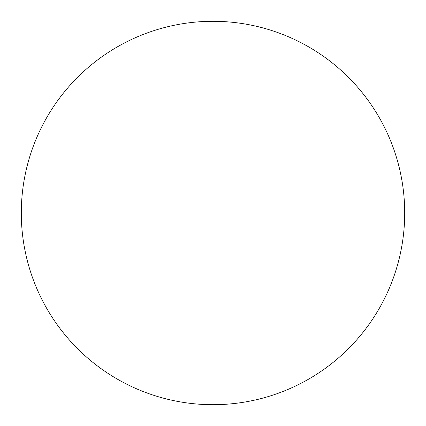 <?xml version="1.0" encoding="UTF-8"?>
<svg xmlns="http://www.w3.org/2000/svg" width="426" height="426" viewBox="0 0 426 426"><rect width="100%" height="100%" fill="white"/><g stroke="black" fill="none" stroke-linecap="round" stroke-linejoin="round"><path stroke-width="0.32" stroke-dasharray="2.13 1.6" d="M404.7 213A191.7 191.7 0 0 1 213 404.7A191.7 191.7 0 0 1 21.3 213A191.7 191.7 0 0 1 213 21.3A191.7 191.7 0 0 1 404.7 213M213 404.7L213 21.3"/><path stroke-width="0.64" d="M21.3 213A191.7 191.7 0 0 1 213 21.3A191.7 191.7 0 0 1 404.7 213A191.7 191.7 0 0 1 213 404.7A191.7 191.7 0 0 1 21.3 213"/></g></svg>
